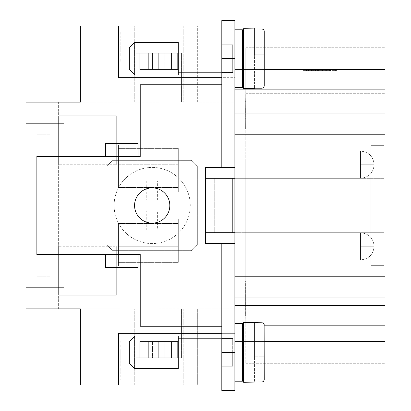 <?xml version="1.0" encoding="UTF-8"?>
<svg xmlns="http://www.w3.org/2000/svg" width="411" height="411" viewBox="0 0 411 411"><rect width="100%" height="100%" fill="white"/><g stroke="black" fill="none" stroke-linecap="round" stroke-linejoin="round"><path stroke-width="0.31" stroke-dasharray="2.06 1.54" d="M158.718 308.856L183.198 308.856L158.718 308.856M158.718 385.009L183.198 385.009L158.718 385.009M158.718 102.144L134.238 102.144L158.718 102.144M158.718 25.991L134.238 25.991L158.718 25.991M178.302 164.703L178.302 148.381L178.302 181.02L178.302 148.381L178.302 164.703L178.302 148.381L178.302 164.703L178.302 149.943L118.466 149.943L118.466 164.703L118.466 148.381L118.466 181.02L118.466 148.381L118.466 164.703L118.466 148.381L118.466 164.703L118.466 149.943L178.302 149.943L178.302 191.901L178.302 149.943L118.466 149.943L118.466 144.96L116.287 144.96L116.287 164.703L116.287 144.96L118.466 144.96L118.466 149.943L178.302 149.943L178.302 191.901L178.302 149.943L178.302 191.901L178.302 149.943L178.302 191.901L178.302 149.943L118.466 149.943L178.302 149.943L178.302 191.901L178.302 149.943L118.466 149.943L118.466 144.96L116.287 144.96L116.287 164.703L116.287 144.96L118.466 144.96L118.466 149.943L178.302 149.943L118.466 149.943L118.466 144.96L116.287 144.96L116.287 164.703L116.287 144.96L118.466 144.96L118.466 149.943L118.466 144.96L116.287 144.96L116.287 164.703L116.287 144.96L118.466 144.96L118.466 149.943L178.302 149.943L178.302 191.901L178.302 149.943L118.466 149.943L118.466 144.96L116.287 144.96L116.287 164.703L116.287 144.96L118.466 144.96L118.466 149.943L178.302 149.943L178.302 191.901L178.302 149.943L118.466 149.943L118.466 144.96L116.287 144.96L116.287 164.703L116.287 144.96L118.466 144.96L118.466 187.55L118.466 144.96L118.466 187.55L118.466 149.943L178.302 149.943L178.302 191.901L178.302 149.943L118.466 149.943L118.466 144.96L116.287 144.96L116.287 164.703L116.287 144.96L118.466 144.96L118.466 149.943L178.302 149.943L178.302 187.55L178.302 148.381L178.302 187.55L178.302 149.943L178.302 187.55L178.302 149.943L178.302 181.02L178.302 164.703L178.302 181.02L178.302 164.703L178.302 181.02L178.302 164.703L178.302 181.02L178.302 164.703L118.466 164.703L118.466 187.55L118.466 144.96L118.466 157.886L118.466 144.96L116.287 144.96L116.287 164.703L116.287 144.96L118.466 144.96L118.466 187.55L118.466 149.943L118.466 187.55L118.466 149.943L118.466 187.55L118.466 149.943L118.466 181.02L118.466 149.943L118.466 181.02L118.466 164.703L178.302 164.703M178.302 246.297L178.302 219.099L178.302 261.057L118.466 261.057L178.302 261.057L178.302 219.099L178.302 261.057L118.466 261.057L118.466 266.04L116.287 266.04L116.287 246.297L116.287 266.04L118.466 266.04L118.466 261.057L178.302 261.057L178.302 219.099L178.302 261.057L118.466 261.057L118.466 266.04L116.287 266.04L116.287 246.297L116.287 266.04L118.466 266.04L118.466 261.057L178.302 261.057L178.302 219.099L178.302 261.057L118.466 261.057L118.466 266.04L116.287 266.04L116.287 246.297L116.287 266.04L118.466 266.04L118.466 261.057L178.302 261.057L178.302 219.099L178.302 261.057L118.466 261.057L118.466 266.04L116.287 266.04L116.287 246.297L116.287 266.04L118.466 266.04L118.466 261.057L178.302 261.057L178.302 219.099L178.302 261.057L118.466 261.057L118.466 266.04L116.287 266.04L116.287 246.297L116.287 266.04L118.466 266.04L118.466 261.057L178.302 261.057L178.302 219.099L178.302 261.057L118.466 261.057L118.466 266.04L116.287 266.04L116.287 246.297L116.287 266.04L118.466 266.04L118.466 261.057L178.302 261.057L178.302 219.099L178.302 261.057L118.466 261.057L118.466 266.04L116.287 266.04L116.287 246.297L116.287 266.04L118.466 266.04L118.466 261.057L178.302 261.057L178.302 223.45L178.302 262.619L178.302 223.45L178.302 261.057L178.302 223.45L178.302 261.057L178.302 223.45L178.302 261.057L178.302 229.98L178.302 246.297L178.302 229.98L178.302 246.297L178.302 229.98L178.302 246.297L118.466 246.297L118.466 262.572L118.466 223.466L118.466 266.04L116.287 266.04L116.287 246.297L116.287 266.04L118.466 266.04L118.466 223.466L118.466 266.04L118.466 249.02L116.287 249.02L116.287 266.04L116.287 249.02L116.287 266.04L116.287 249.02L116.287 266.04L116.287 249.02L116.287 266.04L116.287 249.02L116.287 266.04L116.287 249.02L116.287 266.04L116.287 249.02L116.287 266.04L116.287 249.02L116.287 266.04L116.287 249.02L118.466 249.02L118.466 266.04L118.466 249.02L116.287 249.02L118.466 249.02L118.466 266.04L118.466 249.02L116.287 249.02L118.466 249.02L118.466 266.04L118.466 249.02L116.287 249.02L118.466 249.02L118.466 266.04L118.466 249.02L116.287 249.02L118.466 249.02L118.466 262.572L118.466 246.297L118.466 266.04L118.466 249.02L116.287 249.02L118.466 249.02L118.466 262.572L118.466 246.297L118.466 266.04L118.466 249.02L116.287 249.02L118.466 249.02L118.466 262.572L118.466 223.466L118.466 246.297L178.302 246.297M145.936 53.189L158.718 53.189L135.871 53.189L152.563 53.189L152.563 69.505L139.781 69.505L139.781 53.189L152.563 53.189L142.18 53.189L142.18 69.505L152.563 69.505L139.781 69.505L139.781 53.189L152.563 53.189L152.563 69.505L139.781 69.505L139.781 53.189L152.563 53.189L142.18 53.189L148.335 53.189L148.335 69.505L142.18 69.505L152.563 69.505L139.781 69.505L139.781 53.189L152.563 53.189L152.563 69.505L139.781 69.505L139.781 53.189L152.563 53.189L142.18 53.189L142.18 69.505L152.563 69.505L139.781 69.505L139.781 53.189L152.563 53.189L152.563 69.505L139.781 69.505L139.781 53.189L158.718 53.189L135.871 53.189L139.781 53.189L135.871 53.189L139.781 53.189L135.871 53.189L139.781 53.189L135.871 53.189L139.781 53.189L139.781 69.505L177.655 69.505L177.655 53.189L164.873 53.189L164.873 69.505L177.655 69.505L177.655 53.189L164.873 53.189L175.261 53.189L175.261 69.505L164.873 69.505L177.655 69.505L177.655 53.189L164.873 53.189L164.873 69.505L177.655 69.505L177.655 53.189L164.873 53.189L175.261 53.189L169.106 53.189L169.106 69.505L177.655 69.505L177.655 53.189L164.873 53.189L164.873 69.505L177.655 69.505L177.655 53.189L164.873 53.189L175.261 53.189L175.261 69.505L164.873 69.505L177.655 69.505L177.655 53.189L164.873 53.189L164.873 69.505L177.655 69.505L177.655 53.189L135.871 53.189L135.871 102.144L135.871 53.189L135.871 102.144L135.871 53.189L135.871 102.144L135.871 53.189L135.871 102.144L135.871 53.189L181.564 53.189L135.871 53.189L158.718 53.189L158.718 69.505L142.18 69.505L152.563 69.505L152.563 53.189L142.18 53.189L142.18 69.505L152.563 69.505L152.563 53.189L142.18 53.189L148.335 53.189L148.335 69.505L142.18 69.505L152.563 69.505L152.563 53.189L142.18 53.189L142.18 69.505L152.563 69.505L152.563 53.189L142.18 53.189L171.5 53.189L158.718 53.189L158.718 69.505L175.261 69.505L164.873 69.505L164.873 53.189L175.261 53.189L175.261 69.505L164.873 69.505L164.873 53.189L175.261 53.189L169.106 53.189L169.106 69.505L175.261 69.505L164.873 69.505L164.873 53.189L175.261 53.189L175.261 69.505L164.873 69.505L164.873 53.189L175.261 53.189L145.936 53.189L145.936 69.505L158.718 69.505L142.18 69.505L142.18 53.189L148.335 53.189L148.335 69.505L142.18 69.505L142.18 53.189L158.718 53.189L158.718 69.505L175.261 69.505L175.261 53.189L169.106 53.189L169.106 69.505L175.261 69.505L175.261 53.189L158.718 53.189L171.5 53.189L171.5 69.505L142.18 69.505L142.18 53.189L148.335 53.189L148.335 69.505L142.18 69.505L142.18 53.189L158.718 53.189L158.718 69.505L175.261 69.505L175.261 53.189L169.106 53.189L169.106 69.505L175.261 69.505L175.261 53.189L145.936 53.189L158.718 53.189L158.718 69.505L148.335 69.505L148.335 53.189L171.5 53.189L171.5 69.505L158.718 69.505L169.106 69.505L169.106 53.189L158.718 53.189L158.718 69.505L148.335 69.505L148.335 53.189L158.718 53.189L145.936 53.189L145.936 69.505L169.106 69.505L169.106 53.189L158.718 53.189L158.718 69.505L148.335 69.505L148.335 53.189L171.5 53.189L171.5 69.505L158.718 69.505L169.106 69.505L169.106 53.189L158.718 53.189L158.718 69.505L148.335 69.505L148.335 53.189L158.718 53.189L145.936 53.189L158.718 53.189L158.718 69.505L169.106 69.505L169.106 53.189L158.718 53.189L171.5 53.189L171.5 69.505L158.718 69.505L177.655 69.505L158.718 69.505L158.718 53.189L145.936 53.189L145.936 69.505L158.718 69.505L158.718 53.189L171.5 53.189L171.5 69.505L158.718 69.505L158.718 53.189L145.936 53.189L158.718 53.189L158.718 69.505L145.936 69.505L158.718 69.505L158.718 53.189L171.5 53.189L171.5 69.505L158.718 69.505L158.718 53.189L145.936 53.189L145.936 69.505L158.718 69.505L158.718 53.189L181.564 53.189L158.718 53.189L181.564 53.189L158.718 53.189L181.564 53.189L158.718 53.189L171.5 53.189L171.5 69.505L171.5 53.189L145.936 53.189L158.718 53.189L145.936 53.189L145.936 69.505L145.936 53.189L158.718 53.189L145.936 53.189L145.936 69.505L145.936 53.189M158.718 357.811L135.897 357.811L139.781 357.811L139.781 341.495L145.936 341.495L145.936 357.811L158.718 357.811L135.897 357.811L139.781 357.811L139.781 341.495L145.936 341.495L145.936 357.811L158.718 357.811L135.897 357.811L139.781 357.811L139.781 341.495L145.936 341.495L145.936 357.811L158.718 357.811L135.897 357.811L139.781 357.811L139.781 341.495L145.936 341.495L145.936 357.811L158.718 357.811L135.897 357.811L139.781 357.811L139.781 341.495L145.936 341.495L145.936 357.811L158.718 357.811L135.897 357.811L139.781 357.811L139.781 341.495L145.936 341.495L145.936 357.811L158.718 357.811L135.897 357.811L139.781 357.811L139.781 341.495L145.936 341.495L145.936 357.811L158.718 357.811L135.897 357.811L139.781 357.811L139.781 341.495L145.936 341.495L145.936 357.811L158.718 357.811L158.718 341.495L139.781 341.495L152.563 341.495L139.781 341.495L152.563 341.495L139.781 341.495L152.563 341.495L139.781 341.495L152.563 341.495L152.563 357.811L139.781 357.811L152.563 357.811L152.563 341.495L142.18 341.495L152.563 341.495L152.563 357.811L139.781 357.811L152.563 357.811L152.563 341.495L142.18 341.495L152.563 341.495L152.563 357.811L139.781 357.811L152.563 357.811L152.563 341.495L142.18 341.495L152.563 341.495L152.563 357.811L139.781 357.811L152.563 357.811L152.563 341.495L142.18 341.495L142.18 357.811L152.563 357.811L142.18 357.811L142.18 341.495L148.335 341.495L142.18 341.495L142.18 357.811L152.563 357.811L142.18 357.811L142.18 341.495L148.335 341.495L142.18 341.495L142.18 357.811L152.563 357.811L142.18 357.811L142.18 341.495L148.335 341.495L142.18 341.495L142.18 357.811L152.563 357.811L142.18 357.811L142.18 341.495L148.335 341.495L148.335 357.811L142.18 357.811L148.335 357.811L148.335 341.495L177.655 341.495L171.5 341.495L171.5 357.811L148.335 357.811L148.335 341.495L177.655 341.495L158.718 341.495L177.655 341.495L171.5 341.495L171.5 357.811L158.718 357.811L158.718 341.495L148.335 341.495L148.335 357.811L142.18 357.811L148.335 357.811L148.335 341.495L177.655 341.495L158.718 341.495L177.655 341.495L171.5 341.495L171.5 357.811L158.718 357.811L169.106 357.811L169.106 341.495L175.261 341.495L164.873 341.495L177.655 341.495L148.335 341.495L148.335 357.811L142.18 357.811L148.335 357.811L148.335 341.495L177.655 341.495L171.5 341.495L171.5 357.811L158.718 357.811L181.544 357.811L177.655 357.811L177.655 341.495L158.718 341.495L177.655 341.495L177.655 357.811L177.655 341.495L177.655 357.811L177.655 341.495L177.655 357.811L177.655 341.495L177.655 357.811L164.873 357.811L164.873 341.495L164.873 357.811L181.544 357.811L164.873 357.811L164.873 341.495L164.873 357.811L181.544 357.811L164.873 357.811L164.873 341.495L164.873 357.811L181.544 357.811L164.873 357.811L164.873 341.495L164.873 357.811L181.544 357.811L158.718 357.811L158.718 341.495L148.335 341.495L148.335 357.811L142.18 357.811L158.718 357.811L158.718 341.495L169.106 341.495L169.106 357.811L175.261 357.811L175.261 341.495L175.261 357.811L164.873 357.811L175.261 357.811L175.261 341.495L175.261 357.811L164.873 357.811L175.261 357.811L175.261 341.495L175.261 357.811L164.873 357.811L175.261 357.811L175.261 341.495L175.261 357.811L164.873 357.811L175.261 357.811L169.106 357.811L169.106 341.495L169.106 357.811L175.261 357.811L169.106 357.811L169.106 341.495L169.106 357.811L175.261 357.811L169.106 357.811L169.106 341.495L169.106 357.811L158.718 357.811L158.718 341.495L145.936 341.495L158.718 341.495L145.936 341.495L158.718 341.495L158.718 357.811L181.544 357.811L158.718 357.811L158.718 341.495L158.718 357.811L158.718 341.495L171.5 341.495L171.5 357.811L148.335 357.811L158.718 357.811L158.718 341.495L145.936 341.495L171.5 341.495L171.5 357.811L158.718 357.811L181.544 357.811L158.718 357.811L158.718 341.495L158.718 357.811L158.718 341.495L171.5 341.495L171.5 357.811L148.335 357.811L158.718 357.811L158.718 341.495L145.936 341.495L171.5 341.495L171.5 357.811L158.718 357.811L181.544 357.811L158.718 357.811L158.718 341.495L158.718 357.811L145.936 357.811L158.718 357.811M178.302 72.228L178.302 42.307L178.302 74.936L178.302 45.04L178.302 72.228L232.698 72.228L232.698 44.768L232.698 72.49L232.698 58.629L232.698 72.228L221.817 72.228M221.817 333.331L234.876 333.331L234.876 385.009L234.876 333.331L118.466 333.331L118.466 385.009L80.386 385.009L120.094 385.009L120.094 308.856L120.094 385.009L80.386 385.009L80.386 308.856L80.386 385.009L80.386 308.856L25.991 308.856L25.991 255L25.991 287.638L25.991 255L64.07 255L64.07 156L25.991 156L25.991 123.362L64.07 123.362L64.07 156L25.991 156L25.991 102.144L80.386 102.144L80.386 25.991L80.386 102.144L80.386 25.991L223.846 26.001L221.817 26.001L221.817 20.55L221.817 167.421L221.817 26.001L118.466 26.001L118.466 77.669L234.876 77.669L234.876 333.331L118.466 333.331L118.466 385.009L223.846 384.999L221.817 384.999L221.817 336.044L223.846 336.044L223.846 384.999L223.846 336.044L118.466 336.044L118.466 384.999L118.466 336.044L221.817 336.044L221.817 243.579L221.817 390.45L221.817 384.999L118.466 384.999L118.466 336.044L118.466 384.999L223.846 384.999L221.817 384.999L221.817 326.262L140.223 326.262L140.223 254.455L36.867 254.455L36.867 156.545L140.223 156.545L140.223 84.738L221.817 84.738L140.223 84.738L140.223 156.545L105.411 156.545L105.411 143.485L138.05 143.485L138.05 156.545L138.05 143.485L138.05 156.545L105.411 156.545L105.411 143.485L138.05 143.485L105.411 143.485L105.411 156.545L49.926 156.545L49.926 254.455L138.05 254.455L138.05 267.515L105.411 267.515L105.411 254.455L105.411 267.515L105.411 254.455L138.05 254.455L138.05 267.515L105.411 267.515L138.05 267.515L138.05 254.455L140.223 254.455L140.223 326.262L221.817 326.262L221.817 243.579L205.5 243.579L205.5 232.698L205.5 243.579L205.5 232.698L214.748 232.698L214.748 178.302L205.5 178.302L232.806 178.302L214.748 178.302L214.748 232.698L232.806 232.698L232.806 178.302L383.92 178.302L383.92 232.698L362.163 232.698L383.92 232.698L383.92 178.302L362.163 178.302L362.163 232.698L232.806 232.698L232.806 178.302L362.163 178.302L362.163 232.698L232.806 232.698L370.866 232.698L370.866 178.302L205.5 178.302L205.5 167.421L205.5 178.302L205.5 167.421L234.876 167.421L234.876 243.579L234.876 113.025L385.009 113.025L385.009 325.173L245.752 325.173L245.752 249.02L245.752 363.252L245.752 325.173L385.009 325.173L385.009 385.009L234.876 385.009L234.876 341.495L385.009 341.495L234.876 341.495L234.876 385.009L234.876 341.495L264.247 341.495M221.817 365.97L232.698 365.97L232.698 338.51L232.698 366.232L232.698 352.371L232.698 366.232L232.698 352.371L232.698 365.97L178.302 365.97L178.302 336.054L134.782 336.054L134.782 352.371L134.782 336.054L129.342 341.495L129.342 352.371L129.342 341.495M152.193 223.127A17.627 17.627 0 0 0 169.815 205.5A17.627 17.627 0 0 0 152.193 187.873A17.627 17.627 0 0 1 169.815 205.5A17.627 17.627 0 0 1 152.193 223.127A17.627 17.627 0 0 0 169.815 205.5A17.627 17.627 0 0 0 152.193 187.873A17.627 17.627 0 0 0 134.567 205.5A17.627 17.627 0 0 0 152.193 223.127A17.627 17.627 0 0 1 134.567 205.5A17.627 17.627 0 0 1 152.193 187.873A17.627 17.627 0 0 0 134.567 205.5A17.627 17.627 0 0 0 152.193 223.127M129.342 69.5L129.342 47.748L134.782 42.307L134.782 74.946L134.782 58.629L134.782 74.946L129.342 69.505L129.342 47.748L129.342 69.505M134.782 42.307L134.782 58.629L134.782 42.307L178.302 42.307L178.302 74.946L134.782 74.946M178.302 45.03L221.817 45.03M254.455 28.708L254.455 29.027L262.501 29.068L263.615 29.674L264.206 30.799L264.247 86.027L264.083 30.388L263.287 29.402L262.074 29.027L263.615 29.679L264.247 31.231L264.247 54.278L254.455 54.278L254.455 29.027L262.074 29.027L243.579 28.708L243.579 88.545L254.455 88.545L254.455 88.226L254.455 88.545M242.49 72.228L242.49 45.03L242.49 72.228L243.579 72.228M234.876 29.798L234.876 87.461L234.876 20.55L234.876 74.35L234.876 69.505L385.009 69.505L234.876 69.505L385.009 69.505L385.009 113.025L234.876 113.025L234.876 74.35L234.876 167.421L234.876 29.798L242.49 29.798L242.49 87.461L242.49 58.629L242.49 87.461L234.876 87.461M254.455 29.027L254.455 54.278L264.247 54.278L254.455 54.278L264.247 54.278L254.455 54.278L264.247 54.278L264.155 86.664L263.615 87.579L262.501 88.185L254.455 88.226L262.074 88.226L254.455 88.226L254.455 29.027L254.455 88.226M129.342 363.252L129.342 352.371L129.342 363.252L134.782 368.693L134.782 352.371L134.782 368.693L178.302 368.693L178.302 336.054L178.302 365.96M234.876 381.203L242.49 381.203L242.49 323.539L242.49 381.203L242.49 323.539L234.876 323.539L234.876 381.203L234.876 323.539M264.232 380.052L263.615 381.321L262.501 381.932L243.579 382.292L243.579 322.476M262.074 322.774L262.074 381.973L262.074 322.774L263.615 323.421L264.247 324.973L264.247 348.019L254.455 348.019L254.455 322.774L262.074 322.774L262.074 381.973L254.455 381.973L254.455 356.722L264.247 356.722L264.247 348.019L264.247 379.769L264.247 356.722L254.455 356.722L254.455 381.973L262.501 381.932L263.759 381.161L264.247 379.769L264.247 324.973L264.247 379.769L264.247 324.973L263.759 323.58L262.501 322.815L254.455 322.774L254.455 322.455L254.455 322.774L262.074 322.774L263.353 323.195M262.675 381.886L263.004 381.762M263.836 381.064L264.083 380.612M263.805 323.637L264.042 324.038M262.074 29.027L262.074 88.226L262.074 29.027L262.074 88.226L263.461 87.723L264.206 86.454L264.247 62.981L254.455 62.981L264.247 62.981L264.247 86.027M134.782 368.693L134.782 336.054M221.817 338.772L178.302 338.772M243.579 365.97L243.579 338.772L243.579 365.97L242.49 365.97L242.49 338.772L242.49 365.96M243.579 338.772L242.49 338.772M264.247 324.973L264.247 348.019L254.455 348.019L254.455 356.722L264.247 356.722L254.455 356.722L254.455 348.019L264.247 348.019L254.455 348.019L254.455 322.455L243.579 322.455L243.579 382.292L243.579 322.455M107.04 244.766L107.04 166.234A59.836 59.836 0 0 1 112.922 160.352L191.459 160.352A59.836 59.836 0 0 1 197.342 166.234L197.342 244.766A59.836 59.836 0 0 1 191.459 250.648L112.922 250.648A59.836 59.836 0 0 1 107.04 244.766L107.04 166.234A59.836 59.836 0 0 1 112.922 160.352L191.459 160.352A59.836 59.836 0 0 1 197.342 166.234L197.342 244.766A59.836 59.836 0 0 1 191.459 250.648L112.922 250.648A59.836 59.836 0 0 1 107.04 244.766M190.267 205.5A38.079 38.079 0 0 0 189.877 200.059L157.629 200.059L189.877 200.059A38.079 38.079 0 0 0 114.505 200.059A38.079 38.079 0 0 0 114.114 205.5A38.079 38.079 0 0 1 152.193 167.421A38.079 38.079 0 0 1 190.267 205.5A38.079 38.079 0 0 1 152.193 243.579A38.079 38.079 0 0 1 114.114 205.5A38.079 38.079 0 0 0 114.505 210.941L146.753 210.941L146.753 229.98L157.629 229.98L157.629 210.941L189.877 210.941L157.629 210.941L157.629 229.98L146.753 229.98L146.753 210.941L114.505 210.941A38.079 38.079 0 0 0 189.877 210.941A38.079 38.079 0 0 0 190.267 205.5M245.752 246.297L245.752 232.698L245.752 246.297M245.752 164.703L245.752 178.302L245.752 164.703M58.629 246.297L58.629 295.257L58.629 246.297L58.629 295.257L58.629 246.297L58.629 295.257L58.629 246.297L58.629 295.257L58.629 246.297L58.629 295.257L58.629 246.297L58.629 295.257L58.629 246.297L58.629 295.257L58.629 246.297L58.629 295.257L58.629 246.297L116.287 246.297L116.287 295.257L116.287 246.297L116.287 295.257L116.287 246.297L116.287 295.257L116.287 246.297L116.287 295.257L116.287 246.297L116.287 295.257L116.287 246.297L116.287 295.257L116.287 246.297L116.287 295.257L116.287 246.297L116.287 295.257L116.287 246.297L58.629 246.297M58.629 164.703L58.629 115.743L116.287 115.743L116.287 164.703L116.287 115.743L116.287 164.703L116.287 115.743L116.287 164.703L116.287 115.743L116.287 164.703L116.287 115.743L116.287 164.703L116.287 115.743L116.287 164.703L116.287 115.743L116.287 164.703L116.287 115.743L116.287 164.703L116.287 115.743L58.629 115.743L58.629 164.703L58.629 115.743L58.629 164.703L58.629 115.743L58.629 164.703L58.629 115.743L58.629 164.703L58.629 115.743L58.629 164.703L58.629 115.743L58.629 164.703L58.629 115.743L58.629 164.703L58.629 115.743L58.629 164.703L116.287 164.703L58.629 164.703M120.094 102.144L120.094 25.991L120.094 102.144L80.386 102.144L120.094 102.144M80.386 25.991L120.094 25.991L80.386 25.991M385.009 69.505L234.876 69.505L234.876 74.35L234.876 20.55L221.817 20.55L221.817 74.956L223.846 74.956L118.466 74.956L223.846 74.956L223.846 26.001L223.846 74.956L118.466 74.956L118.466 26.001L118.466 74.956L118.466 26.001L234.876 25.991L234.876 77.669L234.876 25.991L234.876 69.505L234.876 25.991L197.342 25.991L234.876 25.991L234.876 102.144L197.342 102.144L197.342 25.991L197.342 102.144L234.876 102.144L234.876 25.991L385.009 25.991L385.009 69.505L385.009 25.991L385.009 69.505L234.876 69.505L234.876 25.991L234.876 69.505L264.247 69.505M25.991 156L64.07 156L64.07 123.362L25.991 123.362L64.07 123.362L64.07 287.638L64.07 255L64.07 287.638L64.07 255L25.991 255L64.07 255M245.752 111.756L245.752 90.482L245.644 111.756M245.752 100.351L245.644 118.635M245.752 91.119L245.644 129.342L245.752 91.119M245.752 108.16L245.752 125.483L245.644 108.16M245.752 302.147L245.752 280.872L245.644 298.951M245.752 299.532L245.752 310.243M245.752 292.221L245.752 309.026M245.752 303.657L245.644 284.731M245.752 291.902L245.752 319.732L245.644 299.532M245.752 309.868L245.644 302.147M245.752 290.741L245.752 291.61M245.752 306.791L245.644 280.872L245.644 309.026M245.644 303.657L245.644 299.562M245.752 284.731L245.644 300.087M245.752 300.087L245.752 299.562M245.644 292.221L245.644 291.61M245.752 315.468L245.752 281.509L245.644 302.671M245.752 290.336L245.752 291.497M245.752 304.412L245.644 306.791M245.644 304.412L245.644 315.468M245.752 302.671L245.752 298.951M245.644 291.902L245.644 291.497M245.752 313.901L245.752 315.905L245.644 313.901M245.644 309.868L245.644 310.243M245.752 315.905L245.752 303.976L245.644 315.905M245.644 290.741L245.644 290.336M245.752 310.187L245.752 305.656M245.644 310.187L245.644 305.656M245.752 99.945L245.752 101.219M245.752 113.266L245.752 118.635M245.644 113.266L245.644 109.172M245.752 101.83L245.644 109.696M245.752 109.696L245.752 109.172M245.644 101.83L245.644 101.219M245.752 109.752L245.752 94.314L245.644 109.752M245.644 100.351L245.644 99.945M245.752 113.585L245.752 125.514L245.644 113.585M245.752 85.827L245.752 47.748L245.752 93.687L245.752 47.748L245.752 85.827L385.009 85.827L245.752 85.827L385.009 85.827L385.009 47.748L385.009 85.827L245.752 85.827L385.009 85.827L385.009 47.748L385.009 325.173L385.009 85.827L245.752 85.827M385.009 113.025L234.876 113.025L234.876 74.35L234.876 161.98L245.752 161.98L245.752 93.687L245.752 249.02L245.752 161.98L234.876 161.98L234.876 167.421L205.5 167.421L234.876 167.421L234.876 270.777L385.009 270.777L234.876 270.777L234.876 243.579L234.876 390.45L234.876 305.522L234.876 325.173L242.49 324.942M58.629 102.144L58.629 308.856L25.991 308.856L25.991 102.144L58.629 102.144L58.629 308.856L25.991 308.856L25.991 102.144L58.629 102.144M58.629 115.743L116.287 115.743L58.629 115.743M80.386 308.856L120.094 308.856L80.386 308.856M58.629 295.257L116.287 295.257L58.629 295.257M118.466 157.886L118.466 144.96L118.466 161.98L118.466 144.96L118.466 161.98L116.287 161.98L116.287 144.96L116.287 161.98L116.287 144.96L116.287 161.98L116.287 144.96L116.287 161.98L116.287 144.96L116.287 161.98L116.287 144.96L116.287 161.98L116.287 144.96L116.287 161.98L116.287 144.96L116.287 161.98L116.287 144.96L116.287 161.98L118.466 161.98L118.466 148.381L118.466 161.98L116.287 161.98L118.466 161.98L118.466 157.886L118.466 161.98L116.287 161.98L118.466 161.98L118.466 157.886L118.466 161.98L116.287 161.98L118.466 161.98L118.466 157.886L118.466 161.98L116.287 161.98L118.466 161.98L118.466 157.886L118.466 161.98L116.287 161.98L118.466 161.98L118.466 157.886L118.466 161.98L116.287 161.98L118.466 161.98L118.466 157.886M64.07 156L64.07 123.362L25.991 123.362L25.991 287.638L64.07 287.638L25.991 287.638L64.07 287.638L25.991 287.638L25.991 255M64.07 156.545L64.07 254.455L64.07 156.545M120.094 349.941L120.094 380.355L120.207 361.69M120.094 348.081L120.094 376.522L120.207 348.081M120.094 367.902L120.094 352.057L120.094 367.902M120.094 355.566L120.094 380.355L120.207 362.271M120.094 351.359L120.094 352.201M120.094 370.486L120.094 369.617M120.207 357.57L120.207 361.665M120.207 369.006L120.207 369.617M120.207 352.201L120.207 355.566M120.094 357.57L120.207 346.571M120.094 369.006L120.207 361.141M120.094 361.141L120.094 361.665M120.094 60.422L120.094 31.431L120.207 49.017M120.207 42.138L120.094 60.828M120.094 35.289L120.094 42.924L120.094 35.289M120.094 47.188L120.094 35.259L120.207 47.188M120.207 60.422L120.207 60.828M120.094 49.017L120.094 59.554M120.094 47.506L120.094 42.138M120.207 47.506L120.207 51.601M120.094 58.943L120.207 51.077M120.094 51.077L120.094 51.601M120.207 58.943L120.207 59.554M120.207 39.06L120.207 56.245L120.094 39.06M120.094 56.245L120.207 31.575L120.207 56.245M120.094 69.654L120.207 60.54L120.094 69.654M120.207 349.941L120.207 379.718L120.094 361.69M120.094 361.084L120.094 376.522L120.207 361.084M120.094 346.571L120.094 370.892M120.094 362.682L120.094 345.353L120.207 362.682M120.094 356.815L120.207 341.495M120.207 370.486L120.207 370.892M120.094 359.137L120.094 376.522L120.207 359.137M120.094 369.73L120.094 354.436M120.094 341.495L120.094 350.984M120.207 347.326L120.207 345.322M120.094 347.326L120.094 345.322M120.207 351.359L120.207 350.984M120.207 356.815L120.207 354.436M120.094 369.325L120.207 358.556M120.094 358.556L120.094 362.271M120.207 369.325L120.207 369.73M314.641 69.505L327.921 69.505L320.868 69.505L320.868 70.594L327.921 70.594L311.543 70.594L320.868 70.594L320.868 69.505L318.602 69.505L318.602 70.594L318.602 69.505L314.641 69.505L314.641 70.594M324.829 69.505L324.829 70.594M324.176 70.594L314.158 70.594L324.176 70.594L324.176 69.505L315.294 69.505L324.176 69.505L324.176 70.594M315.294 69.505L329.401 69.505L310.064 69.505L326.37 69.505L326.37 70.594L308.933 70.594L330.536 70.594L315.294 70.594L326.37 70.594L326.37 69.505L314.158 69.505L315.294 69.505L315.294 70.594L314.158 70.594L315.294 70.594L315.294 69.505M304.048 69.505L319.732 69.505L319.732 70.594L304.048 70.594L335.417 70.594L302.743 70.594L336.727 70.594L319.732 70.594L319.732 69.505L304.048 69.505L304.048 70.594M335.417 69.505L319.732 69.505L335.417 69.505L335.417 70.594M302.743 69.505L319.732 69.505L302.743 69.505L302.743 70.594M336.727 69.505L319.732 69.505L319.732 70.594L319.732 69.505L336.727 69.505L336.727 70.594M313.331 69.505L306.318 69.505L312.679 69.505L312.679 70.594L306.318 70.594L327.921 70.594L312.679 70.594L312.679 69.505L326.791 69.505L313.331 69.505L313.331 70.594M326.791 69.505L327.921 69.505L326.791 69.505L326.791 70.594M322.455 69.505L326.37 69.505L322.455 69.505L322.455 70.594M310.064 69.505L308.933 69.505L310.064 69.505L310.064 70.594L310.064 69.505M325.913 69.505L330.536 69.505L325.913 69.505L325.913 70.594M245.752 47.748L385.009 47.748L245.752 47.748M245.752 363.252L385.009 363.252L245.752 363.252M243.579 324.942L385.009 325.173L234.876 324.942L234.876 243.579L221.817 243.579M234.876 25.991L385.009 25.991L118.466 25.991L118.466 74.956M243.579 325.173L234.876 325.173L234.876 341.495L234.876 308.856L234.876 341.495L385.009 341.495M118.466 253.114L118.466 266.04L118.466 249.02L116.287 249.02L118.466 249.02L118.466 253.114M118.466 161.98L116.287 161.98L118.466 161.98M245.752 249.02L385.009 249.02L245.752 249.02M242.49 325.173L385.009 325.173L234.876 325.173L234.876 385.009L221.817 385.009L221.817 390.45L234.876 390.45L234.876 249.02L234.876 270.777L385.009 270.777L234.876 270.777L234.876 243.579L205.5 243.579L234.876 243.579L234.876 249.02L234.876 243.579M234.876 167.421L234.876 161.98L385.009 161.98L234.876 161.98L234.876 140.223L385.009 140.223L234.876 140.223L385.009 140.223L234.876 140.223L234.876 167.421L234.876 134.782L385.009 134.782M245.752 308.856L385.009 308.856L245.752 308.856M234.876 385.009L197.342 385.009L197.342 308.856L197.342 385.009L234.876 385.009L118.466 385.009L118.466 333.331L234.876 333.331L234.876 77.669L118.466 77.669L118.466 25.991L118.466 77.669L221.817 77.669M234.876 297.975L234.876 305.522L234.876 297.975L385.009 297.975L234.876 297.975L234.876 276.218L234.876 297.975L385.009 297.975M234.876 113.025L234.876 134.782M157.629 200.059L157.629 181.02L157.629 200.059M157.629 181.02L146.753 181.02L157.629 181.02M146.753 181.02L146.753 200.059L146.753 181.02M146.753 200.059L114.505 200.059L146.753 200.059M234.876 232.698L383.92 232.698L383.92 145.664L383.92 178.302L370.866 178.302L370.866 265.336L370.866 232.698L383.92 232.698L383.92 265.336L383.92 145.664L383.92 178.302L370.866 178.302L370.866 265.336L383.92 265.336L370.866 265.336L370.866 145.664L383.92 145.664L370.866 145.664L370.866 178.302L234.876 178.302M197.342 244.766A59.836 59.836 0 0 1 191.459 250.648M107.04 166.234A59.836 59.836 0 0 1 112.922 160.352M197.342 308.856L234.876 308.856L197.342 308.856M254.455 322.774L254.455 356.722L254.455 348.019L264.247 348.019L254.455 348.019L254.455 322.774M264.247 62.981L254.455 62.981L264.247 62.981M242.49 58.629L242.49 29.798L242.49 58.629M36.867 254.455L49.926 254.455L36.867 254.455L36.867 287.094L36.867 123.906L36.867 156.545L49.926 156.545L49.926 123.906L49.926 287.094L49.926 254.455L105.411 254.455M221.817 352.371L221.817 366.242L221.817 352.371L234.876 352.371M221.817 58.629L221.817 72.5L221.817 58.629L234.876 58.629M36.867 255L36.867 287.094L49.926 287.094L49.926 255M36.867 156L36.867 123.906L49.926 123.906L36.867 123.906L49.926 123.906L49.926 287.094L36.867 287.094L49.926 287.094L36.867 287.094L36.867 123.906L49.926 123.906L49.926 156M232.806 232.698L205.5 232.698L205.5 178.302L205.5 232.698L232.806 232.698L232.806 178.302M234.876 390.45L221.817 390.45L234.876 390.45M234.876 20.55L221.817 20.55L234.876 20.55M264.247 356.722L254.455 356.722L254.455 381.973L254.455 356.722L264.247 356.722M264.247 348.019L254.455 348.019L264.247 348.019M264.247 54.278L254.455 54.278L264.247 54.278M232.698 58.629L232.698 72.49L232.698 58.629M105.411 156.545L36.867 156.545M221.817 74.956L221.817 84.738L140.223 84.738L140.223 156.545L138.05 156.545M138.05 254.455L140.223 254.455L140.223 326.262L221.817 326.262M118.466 336.044L221.817 336.044M221.817 84.738L221.817 167.421M49.926 254.455L49.926 156.545M383.92 145.664L370.866 145.664L383.92 145.664M383.92 265.336L370.866 265.336L383.92 265.336M171.5 53.189L158.718 53.189L171.5 53.189M360.529 246.297L374.133 246.297L360.529 246.297L360.529 232.708L360.529 246.297L374.133 246.297L360.529 246.297L360.529 232.708L360.529 259.896L360.529 246.297L374.133 246.297L360.529 246.297L360.529 232.708L360.529 259.896L360.529 246.297L360.529 259.886L360.529 246.297L374.133 246.297L360.529 246.297L374.133 246.297L360.529 246.297L360.529 232.708L360.529 259.896L360.529 246.297L374.133 246.297L360.529 246.297L360.529 232.708L360.529 259.896L360.529 246.297L360.529 259.886L360.529 246.297L374.133 246.297L360.529 246.297L360.529 232.698L360.529 246.297L374.133 246.297L360.529 246.297L360.529 232.708L360.529 259.896L360.529 232.698L360.529 246.297M360.529 164.703L374.133 164.703L360.529 164.703L360.529 151.104L360.529 178.292L360.529 164.703L374.133 164.703L360.529 164.703L360.529 151.104L360.529 164.703L374.133 164.703L360.529 164.703L360.529 151.104L360.529 178.292L360.529 164.703L374.133 164.703L360.529 164.703L360.529 151.104L360.529 164.703L374.133 164.703L360.529 164.703L360.529 151.104L360.529 178.302L360.529 164.703L374.133 164.703L360.529 164.703L374.133 164.703L360.529 164.703L360.529 151.104L360.529 178.292L360.529 164.703L374.133 164.703L360.529 164.703L360.529 151.104L360.529 164.703M321.885 69.505L321.885 70.594M323.847 69.505L323.847 70.594M327.773 69.505L327.773 70.594M311.697 69.505L311.697 70.594L311.697 69.505M315.617 69.505L315.617 70.594M317.58 69.505L317.58 70.594M306.467 69.505L306.467 70.594M308.435 69.505L308.435 70.594M329.401 69.505L329.401 70.594L329.401 69.505M330.146 69.505L330.146 70.594L330.146 69.505M234.876 305.522L385.009 305.522M245.752 93.687L385.009 93.687L245.752 93.687M245.752 300.996L385.009 300.996L245.752 300.996M234.876 89.161L385.009 89.161M234.876 276.218L385.009 276.218M36.867 134.782L49.926 134.782L36.867 134.782M36.867 276.218L49.926 276.218L36.867 276.218M183.198 308.856L183.198 385.009L183.198 308.856M134.238 102.144L134.238 25.991L134.238 102.144M183.198 25.991L183.198 102.144L183.198 25.991M134.238 385.009L134.238 308.856L134.238 385.009M178.302 148.381L118.466 148.381L178.302 148.381M178.302 262.619L118.466 262.619L178.302 262.619M118.466 181.02L178.302 181.02L118.466 181.02M118.466 229.98L178.302 229.98L118.466 229.98M135.871 357.811L135.871 308.856L135.871 357.811M181.564 102.144L181.564 53.189L181.564 102.144M232.698 44.758L221.817 44.758L232.698 44.758M232.698 338.5L221.817 338.5L232.698 338.5M221.817 72.5L232.698 72.5L221.817 72.5M242.49 45.03L243.579 45.03M360.529 232.698C368.79 233.525 373.322 238.056 374.133 246.297C373.322 238.056 368.79 233.525 360.529 232.698L245.752 232.698L360.529 232.698C368.79 233.525 373.322 238.056 374.133 246.297C373.322 254.537 368.79 259.074 360.529 259.896C368.79 259.074 373.322 254.537 374.133 246.297C373.322 238.056 368.79 233.525 360.529 232.698C368.79 233.525 373.322 238.056 374.133 246.297C373.322 238.056 368.79 233.525 360.529 232.698L245.752 232.698L360.529 232.698C368.79 233.525 373.322 238.056 374.133 246.297C373.322 254.537 368.79 259.074 360.529 259.896C368.79 259.074 373.322 254.537 374.133 246.297C373.322 254.537 368.79 259.074 360.529 259.896C368.79 259.074 373.322 254.537 374.133 246.297C373.322 238.056 368.79 233.525 360.529 232.698M360.529 151.104C368.79 151.926 373.322 156.463 374.133 164.703C373.322 156.463 368.79 151.926 360.529 151.104L245.752 151.104L360.529 151.104C368.79 151.926 373.322 156.463 374.133 164.703C373.322 156.463 368.785 151.926 360.529 151.104C368.79 151.926 373.322 156.463 374.133 164.703C373.322 172.944 368.79 177.475 360.529 178.302C368.79 177.475 373.322 172.944 374.133 164.703C373.322 156.463 368.79 151.926 360.529 151.104C368.79 151.926 373.322 156.463 374.133 164.703C373.322 172.944 368.785 177.475 360.529 178.302C368.79 177.475 373.322 172.944 374.133 164.703C373.322 172.944 368.79 177.475 360.529 178.302C368.79 177.475 373.322 172.944 374.133 164.703C373.322 172.944 368.79 177.475 360.529 178.302C368.79 177.475 373.322 172.944 374.133 164.703C373.322 156.463 368.79 151.926 360.529 151.104L245.752 151.104L360.529 151.104M245.752 178.302L360.529 178.302L245.752 178.302M245.752 259.896L360.529 259.896C368.79 259.074 373.322 254.537 374.133 246.297C373.322 254.537 368.79 259.074 360.529 259.896L245.752 259.896M58.629 219.099L178.302 219.099L58.629 219.099M58.629 191.901L178.302 191.901L58.629 191.901M178.302 223.45L118.466 223.45L178.302 223.45M178.302 187.55L118.466 187.55L178.302 187.55M321.736 70.594L321.736 69.505M327.921 70.594L327.921 69.505L327.921 70.594M311.543 70.594L311.543 69.505M317.734 70.594L317.734 69.505M325.307 70.594L325.307 69.505M314.158 70.594L314.158 69.505L314.158 70.594M306.318 69.505L306.318 70.594M308.933 70.594L308.933 69.505M330.536 70.594L330.536 69.505L330.536 70.594M181.564 308.856L181.564 357.811L181.564 308.856M221.817 366.242L232.698 366.242L221.817 366.242"/><path stroke-width="0.62" d="M152.193 187.873A17.627 17.627 0 0 1 169.815 205.5A17.627 17.627 0 0 1 152.193 223.127A17.627 17.627 0 0 1 134.567 205.5A17.627 17.627 0 0 1 152.193 187.873M134.782 42.307L129.342 47.748L129.342 69.5L134.782 74.946L134.782 42.307L178.302 42.307L178.302 74.946L134.782 74.946M221.817 72.228L178.302 72.228M221.817 45.03L178.302 45.03M243.579 45.03L242.49 45.03M243.579 72.228L242.49 72.228M234.876 29.798L242.49 29.798L242.49 87.461L234.876 87.461M264.247 86.027L264.247 31.231L264.247 86.027L263.615 87.579L262.074 88.226L263.615 87.579L264.247 86.027L264.083 30.388L263.287 29.402L262.074 29.027L243.579 28.708L243.579 88.545L254.455 88.545L254.455 88.226L254.455 88.545M254.455 28.708L254.455 29.027M129.342 363.252L129.342 341.495L129.342 363.252L134.782 368.693L134.782 336.054L178.302 336.054L178.302 368.693L134.782 368.693M129.342 341.495L134.782 336.054M243.579 322.476L243.579 382.271L262.285 381.963L263.615 381.326L264.247 379.769L264.083 324.135L263.287 323.144L262.285 322.784L243.579 322.455M234.876 323.539L242.49 323.539L242.49 381.203L234.876 381.203M263.615 381.326L263.836 381.064M263.353 323.195L263.615 323.421M264.042 324.038L264.247 324.973M64.07 156L64.07 156.545L64.07 156L25.991 156L25.991 308.856L80.386 308.856L80.386 385.009L118.466 385.009L118.466 333.331L221.817 333.331M64.07 255L64.07 254.455L64.07 255L25.991 255M234.876 385.009L385.009 385.009L385.009 25.991L234.876 25.991M264.247 341.495L385.009 341.495M264.247 69.505L385.009 69.505M242.49 324.942L243.579 324.942M243.579 325.173L242.49 325.173M264.247 325.173L385.009 325.173L264.247 325.173M234.876 58.629L221.817 58.629L221.817 20.55L234.876 20.55L234.876 390.45L221.817 390.45L221.817 243.579L205.5 243.579L205.5 232.698L234.876 232.698M234.876 297.975L385.009 297.975M234.876 113.025L385.009 113.025M221.817 77.669L118.466 77.669L118.466 25.991L221.817 25.991L80.386 25.991L80.386 102.144L25.991 102.144L25.991 156M254.455 88.226L262.074 88.226L262.074 29.027M138.05 156.545L105.411 156.545L105.411 143.485L138.05 143.485L138.05 156.545L140.223 156.545L140.223 84.738L221.817 84.738M105.411 254.455L138.05 254.455L138.05 267.515L105.411 267.515L105.411 254.455L36.867 254.455L36.867 255M36.867 156L36.867 156.545L105.411 156.545M221.817 326.262L140.223 326.262L140.223 254.455L138.05 254.455M221.817 384.999L118.466 384.999L221.817 385.009M118.466 336.044L221.817 336.044M118.466 74.956L221.817 74.956M221.817 58.629L221.817 167.421L205.5 167.421L205.5 232.698M49.926 255L49.926 254.455M49.926 156.545L49.926 156M234.876 178.302L205.5 178.302M232.806 232.698L232.806 178.302M36.867 254.455L36.867 156.545M234.876 243.579L221.817 243.579M234.876 167.421L221.817 167.421M262.074 322.774L262.074 381.973M234.876 305.522L385.009 305.522M234.876 276.218L385.009 276.218M234.876 134.782L385.009 134.782M234.876 89.161L385.009 89.161M234.876 352.371L221.817 352.371M178.302 338.772L221.817 338.772M242.49 338.772L243.579 338.772M221.817 365.97L178.302 365.97M243.579 365.97L242.49 365.97"/></g></svg>
